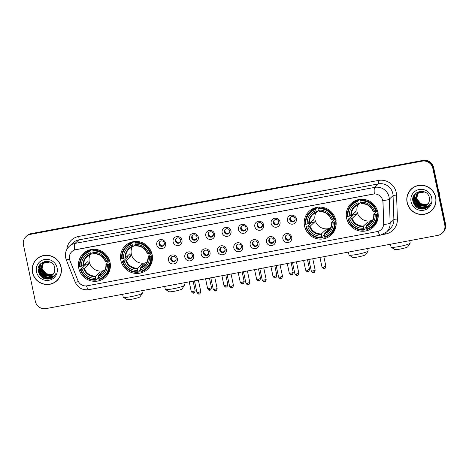 <?xml version="1.0" encoding="UTF-8"?>
<svg xmlns="http://www.w3.org/2000/svg" width="469" height="469" viewBox="0 0 469 469"><rect width="100%" height="100%" fill="white"/><g stroke="black" fill="none" stroke-linecap="round" stroke-linejoin="round"><path stroke-width="0.7" d="M120.844 260.371A16.198 15.788 -133.1 0 0 131.783 272.63A16.198 15.788 -133.1 0 0 147.553 269.27A16.198 15.788 -133.1 0 0 152.108 254.532A16.198 15.788 -133.1 0 0 141.169 242.274A16.198 15.788 -133.1 0 0 125.399 245.633A16.198 15.788 -133.1 0 0 120.844 260.371M304.545 226.04A16.198 15.788 -133.1 0 0 315.49 238.299A16.198 15.788 -133.1 0 0 331.255 234.94A16.198 15.788 -133.1 0 0 335.816 220.196A16.198 15.788 -133.1 0 0 324.87 207.943A16.198 15.788 -133.1 0 0 309.1 211.302A16.198 15.788 -133.1 0 0 304.545 226.04M346.609 218.179A16.198 15.788 -133.1 0 0 357.548 230.437A16.198 15.788 -133.1 0 0 373.318 227.078A16.198 15.788 -133.1 0 0 377.873 212.334A16.198 15.788 -133.1 0 0 366.934 200.081A16.198 15.788 -133.1 0 0 351.164 203.44A16.198 15.788 -133.1 0 0 346.609 218.179M78.78 268.233A16.198 15.788 -133.1 0 0 89.72 280.491A16.198 15.788 -133.1 0 0 105.49 277.132A16.198 15.788 -133.1 0 0 110.045 262.394A16.198 15.788 -133.1 0 0 99.106 250.135A16.198 15.788 -133.1 0 0 83.335 253.495A16.198 15.788 -133.1 0 0 78.78 268.233M177.341 258.612A4.584 4.467 46.9 0 1 173.858 263.895A4.584 4.467 46.9 0 1 168.494 260.266A4.584 4.467 46.9 0 1 171.976 254.984A4.584 4.467 46.9 0 1 177.341 258.612M170.757 259.468A2.75 2.679 -133.1 0 0 175.295 260.981A2.75 2.679 -133.1 0 0 174.21 256.396A2.75 2.679 -133.1 0 0 170.757 259.468M193.685 255.558A4.584 4.467 46.9 0 1 190.197 260.84A4.584 4.467 46.9 0 1 184.833 257.211A4.584 4.467 46.9 0 1 188.321 251.929A4.584 4.467 46.9 0 1 193.685 255.558M187.102 256.414A2.75 2.679 -133.1 0 0 191.639 257.927A2.75 2.679 -133.1 0 0 190.555 253.342A2.75 2.679 -133.1 0 0 187.102 256.414M210.024 252.504A4.584 4.467 46.9 0 1 206.536 257.786A4.584 4.467 46.9 0 1 201.172 254.157A4.584 4.467 46.9 0 1 204.66 248.875A4.584 4.467 46.9 0 1 210.024 252.504M203.44 253.36A2.75 2.679 -133.1 0 0 207.978 254.872A2.75 2.679 -133.1 0 0 206.893 250.288A2.75 2.679 -133.1 0 0 203.44 253.36M226.363 249.449A4.584 4.467 46.9 0 1 222.881 254.731A4.584 4.467 46.9 0 1 217.516 251.103A4.584 4.467 46.9 0 1 220.999 245.82A4.584 4.467 46.9 0 1 226.363 249.449M219.785 250.305A2.75 2.679 -133.1 0 0 224.317 251.818A2.75 2.679 -133.1 0 0 223.232 247.233A2.75 2.679 -133.1 0 0 219.785 250.305M242.708 246.395A4.584 4.467 46.9 0 1 239.219 251.677A4.584 4.467 46.9 0 1 233.855 248.048A4.584 4.467 46.9 0 1 237.343 242.766A4.584 4.467 46.9 0 1 242.708 246.395M236.124 247.251A2.75 2.679 -133.1 0 0 240.661 248.763A2.75 2.679 -133.1 0 0 239.577 244.179A2.75 2.679 -133.1 0 0 236.124 247.251M259.046 243.341A4.584 4.467 46.9 0 1 255.564 248.623A4.584 4.467 46.9 0 1 250.2 244.994A4.584 4.467 46.9 0 1 253.682 239.712A4.584 4.467 46.9 0 1 259.046 243.341M252.469 244.197A2.75 2.679 -133.1 0 0 257 245.709A2.75 2.679 -133.1 0 0 255.916 241.125A2.75 2.679 -133.1 0 0 252.469 244.197M275.391 240.286A4.584 4.467 46.9 0 1 271.903 245.568A4.584 4.467 46.9 0 1 266.539 241.94A4.584 4.467 46.9 0 1 270.027 236.657A4.584 4.467 46.9 0 1 275.391 240.286M268.807 241.142A2.75 2.679 -133.1 0 0 273.345 242.655A2.75 2.679 -133.1 0 0 272.26 238.07A2.75 2.679 -133.1 0 0 268.807 241.142M291.73 237.232A4.584 4.467 46.9 0 1 288.242 242.514A4.584 4.467 46.9 0 1 282.883 238.885A4.584 4.467 46.9 0 1 286.366 233.603A4.584 4.467 46.9 0 1 291.73 237.232M285.146 238.088A2.75 2.679 -133.1 0 0 289.684 239.6A2.75 2.679 -133.1 0 0 288.599 235.016A2.75 2.679 -133.1 0 0 285.146 238.088M165.616 243.27A4.584 4.467 46.9 0 1 162.133 248.552A4.584 4.467 46.9 0 1 156.769 244.924A4.584 4.467 46.9 0 1 160.251 239.641A4.584 4.467 46.9 0 1 165.616 243.27M159.032 244.126A2.75 2.679 -133.1 0 0 163.57 245.639A2.75 2.679 -133.1 0 0 162.485 241.054A2.75 2.679 -133.1 0 0 159.032 244.126M181.96 240.216A4.584 4.467 46.9 0 1 178.472 245.498A4.584 4.467 46.9 0 1 173.108 241.869A4.584 4.467 46.9 0 1 176.596 236.587A4.584 4.467 46.9 0 1 181.96 240.216M175.377 241.072A2.75 2.679 -133.1 0 0 179.914 242.584A2.75 2.679 -133.1 0 0 178.83 238A2.75 2.679 -133.1 0 0 175.377 241.072M198.299 237.162A4.584 4.467 46.9 0 1 194.811 242.444A4.584 4.467 46.9 0 1 189.447 238.815A4.584 4.467 46.9 0 1 192.935 233.533A4.584 4.467 46.9 0 1 198.299 237.162M191.715 238.018A2.75 2.679 -133.1 0 0 196.253 239.53A2.75 2.679 -133.1 0 0 195.168 234.946A2.75 2.679 -133.1 0 0 191.715 238.018M214.638 234.107A4.584 4.467 46.9 0 1 211.156 239.389A4.584 4.467 46.9 0 1 205.791 235.76A4.584 4.467 46.9 0 1 209.274 230.484A4.584 4.467 46.9 0 1 214.638 234.107M208.06 234.963A2.75 2.679 -133.1 0 0 212.592 236.476A2.75 2.679 -133.1 0 0 211.507 231.891A2.75 2.679 -133.1 0 0 208.06 234.963M230.983 231.053A4.584 4.467 46.9 0 1 227.494 236.335A4.584 4.467 46.9 0 1 222.13 232.706A4.584 4.467 46.9 0 1 225.618 227.43A4.584 4.467 46.9 0 1 230.983 231.053M224.399 231.909A2.75 2.679 -133.1 0 0 228.936 233.421A2.75 2.679 -133.1 0 0 227.852 228.837A2.75 2.679 -133.1 0 0 224.399 231.909M247.321 227.998A4.584 4.467 46.9 0 1 243.839 233.281A4.584 4.467 46.9 0 1 238.475 229.658A4.584 4.467 46.9 0 1 241.957 224.375A4.584 4.467 46.9 0 1 247.321 227.998M240.738 228.86A2.75 2.679 -133.1 0 0 245.275 230.367A2.75 2.679 -133.1 0 0 244.191 225.782A2.75 2.679 -133.1 0 0 240.738 228.86M263.666 224.944A4.584 4.467 46.9 0 1 260.178 230.226A4.584 4.467 46.9 0 1 254.814 226.603A4.584 4.467 46.9 0 1 258.302 221.321A4.584 4.467 46.9 0 1 263.666 224.944M257.082 225.806A2.75 2.679 -133.1 0 0 261.62 227.313A2.75 2.679 -133.1 0 0 260.535 222.728A2.75 2.679 -133.1 0 0 257.082 225.806M280.005 221.896A4.584 4.467 46.9 0 1 276.517 227.172A4.584 4.467 46.9 0 1 271.158 223.549A4.584 4.467 46.9 0 1 274.641 218.267A4.584 4.467 46.9 0 1 280.005 221.896M273.421 222.752A2.75 2.679 -133.1 0 0 277.959 224.258A2.75 2.679 -133.1 0 0 276.874 219.674A2.75 2.679 -133.1 0 0 273.421 222.752M296.344 218.841A4.584 4.467 46.9 0 1 292.861 224.118A4.584 4.467 46.9 0 1 287.497 220.494A4.584 4.467 46.9 0 1 290.985 215.212A4.584 4.467 46.9 0 1 296.344 218.841M289.766 219.697A2.75 2.679 -133.1 0 0 294.298 221.204A2.75 2.679 -133.1 0 0 293.213 216.619A2.75 2.679 -133.1 0 0 289.766 219.697M175.529 260.729A2.75 2.679 46.9 0 1 171.801 256.748M191.868 257.674A2.75 2.679 46.9 0 1 188.139 253.694M208.213 254.62A2.75 2.679 46.9 0 1 204.478 250.639M224.551 251.566A2.75 2.679 46.9 0 1 220.823 247.585M240.896 248.511A2.75 2.679 46.9 0 1 237.162 244.531M257.235 245.457A2.75 2.679 46.9 0 1 253.506 241.476M273.574 242.403A2.75 2.679 46.9 0 1 269.845 238.422M289.918 239.348A2.75 2.679 46.9 0 1 286.184 235.368M163.804 245.387A2.75 2.679 46.9 0 1 160.076 241.406M180.143 242.332A2.75 2.679 46.9 0 1 176.414 238.352M196.488 239.278A2.75 2.679 46.9 0 1 192.753 235.297M212.826 236.224A2.75 2.679 46.9 0 1 209.098 232.243M229.171 233.175A2.75 2.679 46.9 0 1 225.437 229.189M245.51 230.121A2.75 2.679 46.9 0 1 241.781 226.14M261.849 227.066A2.75 2.679 46.9 0 1 258.12 223.086M278.193 224.012A2.75 2.679 46.9 0 1 274.459 220.031M294.532 220.958A2.75 2.679 46.9 0 1 290.803 216.977M69.922 260.535A8.254 8.043 46.9 0 1 75.785 249.66L373.113 194.09A8.254 8.043 46.9 0 1 382.939 202.033L383.677 223.502A8.254 8.043 46.9 0 1 377.228 231.592L87.187 285.803A8.254 8.043 46.9 0 1 77.948 280.638L69.922 260.535M32.49 272.553A14.82 14.451 -133.1 0 0 42.503 283.768A14.82 14.451 -133.1 0 0 56.937 280.691A14.82 14.451 -133.1 0 0 61.105 267.207A14.82 14.451 -133.1 0 0 51.092 255.992A14.82 14.451 -133.1 0 0 36.664 259.064A14.82 14.451 -133.1 0 0 32.49 272.553M53.835 282.725A14.82 14.451 -133.1 0 0 57.13 280.503M407.098 202.544A14.82 14.451 -133.1 0 0 417.111 213.758A14.82 14.451 -133.1 0 0 431.544 210.681A14.82 14.451 -133.1 0 0 435.713 197.197A14.82 14.451 -133.1 0 0 425.7 185.982A14.82 14.451 -133.1 0 0 411.272 189.054A14.82 14.451 -133.1 0 0 407.098 202.544M428.443 212.715A14.82 14.451 -133.1 0 0 431.738 210.493M74.665 249.93L374.35 193.92A10.699 2.028 -100.6 0 1 374.772 187.377A12.223 11.918 46.9 0 1 389.071 197.05A12.223 11.918 46.9 0 1 389.329 199.143L390.149 223.068A12.223 11.918 46.9 0 1 386.456 232.096L390.19 228.596A12.223 11.918 -133.1 0 0 393.884 219.568L393.063 195.643A12.223 11.918 -133.1 0 0 392.805 193.55A12.223 11.918 -133.1 0 0 378.501 183.877L78.815 239.882A12.223 11.918 -133.1 0 0 72.959 242.842L69.224 246.342A12.223 11.918 46.9 0 1 75.081 243.382A10.699 2.028 79.4 0 0 74.665 249.93M442.173 233.169L442.971 232.425A9.169 8.934 -133.1 0 0 445.55 224.082L433.661 167.656L433.262 168.031A9.169 8.934 -133.1 0 0 422.534 160.779L30.819 233.984A9.169 8.934 -133.1 0 0 26.428 236.206A9.169 8.934 -133.1 0 1 30.819 233.984L422.534 160.779A9.169 8.934 -133.1 0 1 433.262 168.031L445.151 224.452L433.262 168.031L432.864 168.406A9.169 8.934 -133.1 0 0 422.135 161.148L30.421 234.359A9.169 8.934 -133.1 0 0 23.45 244.918L35.339 301.344A9.169 8.934 -133.1 0 0 46.068 308.596L437.782 235.391A9.169 8.934 -133.1 0 0 444.753 224.827L432.864 168.406M442.572 232.794A9.169 8.934 -133.1 0 0 445.151 224.452A9.169 8.934 -133.1 0 1 442.572 232.794M382.464 199.413L383.009 201.969L383.712 224.499A10.699 1.595 -2 0 0 390.149 223.068L393.884 219.568A3.054 0.457 178 0 1 397.395 219.07A15.284 14.897 46.9 0 1 385.459 234.054L382.305 234.647M411.471 188.866A14.82 14.451 -133.1 0 0 409.044 192.014M36.863 258.882A14.82 14.451 -133.1 0 0 34.436 262.024M433.661 167.656A9.169 8.934 -133.1 0 0 422.932 160.404L31.218 233.609A9.169 8.934 -133.1 0 0 26.827 235.831L26.03 236.575M40.158 256.66A14.668 14.299 -133.1 0 0 37.162 258.8L36.764 259.175A14.668 14.299 -133.1 0 0 32.642 272.524A14.668 14.299 -133.1 0 0 42.55 283.622A14.668 14.299 -133.1 0 0 56.831 280.579A14.668 14.299 -133.1 0 0 60.958 267.23A14.668 14.299 -133.1 0 0 51.045 256.133A14.668 14.299 -133.1 0 0 36.764 259.175M53.613 273.697L50.822 274.582A7.639 7.445 -133.1 0 0 53.624 273.673M50.822 274.582L45.71 273.568L42.274 269.528M53.355 274.06L46.865 274.746L41.929 268.907L43.312 262.833M53.419 273.972L47.023 274.6L42.087 268.76L43.4 262.775M53.073 274.406L46.232 275.338L41.295 269.499L42.949 263.08M53.149 274.318L46.39 275.192L41.454 269.353L43.037 263.015M52.78 274.728L45.599 275.93L40.662 270.091L42.609 263.349M52.856 274.652L45.757 275.784L40.821 269.945L42.691 263.279L46.114 261.262M45.382 276.663A7.639 7.445 -133.1 0 0 54.574 271.563L54.82 268.028C53.22 257.241 35.861 260.805 38.329 271.264C40.205 277.501 44.279 279.999 50.552 278.75L53.613 276.839L55.84 273.626C53.232 277.46 49.743 278.475 45.382 276.663C42.538 275.678 40.756 273.691 40.035 270.689L42.468 263.467L49.949 261.995L50.64 262.259M52.546 274.963L45.13 276.376L40.193 270.537L42.362 263.566M43.945 262.089L44.338 261.714M43.318 262.681L44.942 261.421M43.547 262.452L44.813 261.45M42.914 263.045L45.681 261.303M42.286 263.637L48.764 261.526M36.476 271.809A10.699 10.429 -133.1 0 0 48.987 280.274A10.699 10.429 -133.1 0 0 57.124 267.951A10.699 10.429 -133.1 0 0 44.608 259.486A10.699 10.429 -133.1 0 0 36.476 271.809M41.788 267.717L41.782 265.208M42.052 264.006L42.89 262.13M56.831 280.579L57.23 280.21A14.668 14.299 -133.1 0 0 59.557 277.361M53.636 276.821L49.145 279.09M53.947 276.511L44.76 278.076L40.645 275.203L38.44 270.66L38.253 268.972M54.246 276.188L45.393 277.484L41.278 274.611L39.074 270.068L39.144 265.894M54.527 275.854L51.508 277.208M43.822 275.749L40.932 272.665M40.041 270.73L39.707 269.476L39.988 264.545M44.455 275.156L41.565 272.067M40.674 270.138L40.17 267.664M40.152 267.207L40.697 263.73M53.912 276.552L49.55 278.598L44.684 278.152L40.563 275.28L38.212 269.704M54.205 276.229L45.317 277.554L41.196 274.687L38.991 270.138L39.027 266.134M40.27 271.592L39.625 269.546L39.894 264.674M40.897 271L40.117 268.01M40.076 267.494L40.615 263.818M414.766 186.65A14.668 14.299 -133.1 0 0 411.77 188.79L411.372 189.165A14.668 14.299 -133.1 0 0 407.244 202.514A14.668 14.299 -133.1 0 0 417.158 213.612A14.668 14.299 -133.1 0 0 431.439 210.569A14.668 14.299 -133.1 0 0 435.566 197.22A14.668 14.299 -133.1 0 0 425.653 186.123A14.668 14.299 -133.1 0 0 411.372 189.165M439.957 197.537A15.284 14.897 -133.1 0 0 439.641 193.844A15.284 14.897 -133.1 0 0 438.433 190.32M428.22 203.687L425.43 204.572A7.639 7.445 -133.1 0 0 428.232 203.663M425.43 204.572L420.318 203.558L416.882 199.513M427.963 204.05L421.473 204.736L416.536 198.897L417.914 192.823M428.027 203.962L421.631 204.59L416.695 198.75L418.008 192.759M427.681 204.396L420.84 205.328L415.903 199.489L417.557 193.07M427.757 204.308L420.998 205.182L416.062 199.343L417.644 193.005M427.388 204.719L420.206 205.92L415.27 200.081L417.217 193.339M427.464 204.642L420.365 205.774L415.428 199.935L417.299 193.269L420.722 191.252M419.99 206.653A7.639 7.445 -133.1 0 0 429.182 201.553L429.422 198.018C427.828 187.231 410.469 190.795 412.931 201.248C414.813 207.491 418.887 209.989 425.16 208.74L428.22 206.829L430.448 203.616C427.839 207.45 424.351 208.465 419.99 206.653C417.146 205.668 415.364 203.675 414.637 200.673L417.076 193.457L424.556 191.979L425.248 192.249M427.153 204.947L419.737 206.366L414.795 200.527L416.97 193.556M418.348 192.331L418.946 191.704M417.715 192.923L419.55 191.411M418.155 192.442L419.421 191.44M417.521 193.035L420.288 191.293M416.894 193.627L423.372 191.51M411.084 201.799A10.699 10.429 -133.1 0 0 423.595 210.259A10.699 10.429 -133.1 0 0 431.732 197.936A10.699 10.429 -133.1 0 0 419.216 189.476A10.699 10.429 -133.1 0 0 411.084 201.799M416.396 197.707L416.39 195.198M416.46 194.793L417.492 192.12M431.439 210.569L431.838 210.2A14.668 14.299 -133.1 0 0 434.165 207.345M428.244 206.811L423.753 209.08M428.555 206.501L419.368 208.066L415.253 205.193L413.048 200.65L412.861 198.962M428.854 206.178L420.001 207.474L415.886 204.601L413.681 200.052L413.752 195.884M429.135 205.844L426.116 207.198M418.43 205.739L415.54 202.649M414.649 200.72L414.309 199.46L414.596 194.535M419.063 205.146L416.173 202.057M415.282 200.128L414.778 197.654M414.754 197.197L415.305 193.72M428.514 206.542L424.158 208.588L419.292 208.136L415.171 205.27L412.82 199.694M428.813 206.219L419.925 207.544L415.804 204.677L413.599 200.128L413.635 196.124M414.877 201.582L414.233 199.536L414.502 194.664M415.505 200.99L414.725 198M414.684 197.484L415.217 193.808M142.33 293.254L139.979 296.807A6.724 0.791 168.1 0 1 132.334 299.116A6.724 0.791 168.1 0 1 126.911 299.556L123.329 297.258A9.779 1.155 -11.9 0 0 131.209 296.613A9.779 1.155 -11.9 0 0 142.33 293.254A9.779 1.155 -11.9 0 0 142.371 293.102L141.861 290.692M90.206 254.649A11.309 11.022 -133.1 0 0 104.78 270.197M110.197 263.22L108.691 264.188A14.545 14.181 -133.1 0 1 98.848 279.096L98.56 277.718A13.144 12.81 -133.1 0 0 107.325 264.446L105.941 264.399L109.664 260.911M98.537 277.138L97.136 278.451L97.189 279.149L96.127 280.151L95.899 279.647A14.545 14.181 -133.1 0 1 80.762 269.405L82.128 269.153A13.144 12.81 -133.1 0 0 95.612 278.269L95.635 276.1L99.909 272.09A11.309 11.022 -133.1 0 0 102.863 271.539L98.584 275.549L98.56 277.718M89.978 251.531L89.948 250.839A15.16 14.774 -133.1 0 0 84.144 254.163A15.16 14.774 -133.1 0 0 79.642 266.456L80.135 266.439A14.545 14.181 -133.1 0 1 89.978 251.531L90.265 252.908A13.144 12.81 -133.1 0 0 81.5 266.181L83.687 265.472L87.967 261.462A11.309 11.022 -133.1 0 0 88.588 264.434L84.314 268.444L82.128 269.153M89.948 250.839L92.287 249.397M110.127 262.816L110.444 262.986M80.762 269.405L80.269 269.423L81.336 268.426L82.034 268.233L85.469 265.014A14.516 14.152 46.9 0 1 85.2 264.059M98.848 279.096L99.076 279.6A15.16 14.774 -133.1 0 0 104.88 276.282L105.941 275.28A15.16 14.774 -133.1 0 0 110.344 266.967M108.755 261.016A15.16 14.774 -133.1 0 0 92.897 250.288L92.926 250.979A14.545 14.181 -133.1 0 1 108.063 261.221L109.47 260.342M93.947 249.303L92.897 250.288M104.88 276.282A15.16 14.774 -133.1 0 0 109.383 263.983M80.269 269.423A15.16 14.774 -133.1 0 0 96.127 280.151M108.063 261.221L106.698 261.473A13.144 12.81 -133.1 0 0 93.214 252.357L92.926 250.979M107.325 264.446L108.691 264.188M95.612 278.269L95.899 279.647M93.214 252.357L93.724 253.5A11.754 11.461 -133.1 0 1 105.578 261.514L106.698 261.473M98.502 276.153A11.754 11.461 -133.1 0 0 106.199 264.487L105.941 264.399M91.015 249.842A15.16 14.774 -133.1 0 0 85.211 253.16L84.144 254.163M81.5 266.181L80.135 266.439M93.202 252.304L91.045 254.327L90.265 252.908M91.045 254.327L90.775 254.051A11.754 11.461 -133.1 0 0 83.077 265.718M85.469 265.014L88.588 264.434M99.909 272.09L100.302 273.937M122.632 294.286L123.23 297.135A9.779 1.155 -11.9 0 0 123.329 297.258M109.189 271.78A15.893 15.489 46.9 0 1 108.544 272.02M88.635 250.78A15.893 15.489 46.9 0 1 88.917 250.147M184.393 285.392L182.042 288.945A6.724 0.791 168.1 0 1 174.392 291.255A6.724 0.791 168.1 0 1 168.975 291.695L165.387 289.396A9.779 1.155 -11.9 0 0 173.272 288.752A9.779 1.155 -11.9 0 0 184.393 285.392A9.779 1.155 -11.9 0 0 184.434 285.24L183.924 282.83M132.27 246.788A11.309 11.022 -133.1 0 0 146.844 262.335M152.261 255.359L150.748 256.326A14.545 14.181 -133.1 0 1 140.911 271.234L140.624 269.857A13.144 12.81 -133.1 0 0 149.382 256.584L148.005 256.537L151.722 253.055M140.6 269.276L139.199 270.59L139.252 271.287L138.185 272.29L137.962 271.786A14.545 14.181 -133.1 0 1 122.825 261.544L124.191 261.292A13.144 12.81 -133.1 0 0 137.675 270.408L137.698 268.239L141.972 264.229A11.309 11.022 -133.1 0 0 144.921 263.678L140.647 267.688L140.624 269.857M132.035 243.669L132.012 242.983A15.16 14.774 -133.1 0 0 126.208 246.301A15.16 14.774 -133.1 0 0 121.706 258.595L122.198 258.577A14.545 14.181 -133.1 0 1 132.035 243.669L132.328 245.047A13.144 12.81 -133.1 0 0 123.564 258.319L125.751 257.61L130.03 253.6A11.309 11.022 -133.1 0 0 130.652 256.572L126.378 260.582L124.191 261.292M132.012 242.983L134.351 241.535M152.191 254.954L152.507 255.124M122.825 261.544L122.333 261.561L123.394 260.565L124.097 260.377L127.533 257.153A14.516 14.152 46.9 0 1 127.263 256.197M140.911 271.234L141.14 271.739A15.16 14.774 -133.1 0 0 146.944 268.42L148.005 267.418A15.16 14.774 -133.1 0 0 152.407 259.105M150.819 253.154A15.16 14.774 -133.1 0 0 134.961 242.432L134.99 243.118A14.545 14.181 -133.1 0 1 150.127 253.36L151.534 252.48M136.01 241.447L134.961 242.432M146.944 268.42A15.16 14.774 -133.1 0 0 151.44 256.121M122.333 261.561A15.16 14.774 -133.1 0 0 138.185 272.29M150.127 253.36L148.761 253.612A13.144 12.81 -133.1 0 0 135.277 244.496L134.99 243.118M149.382 256.584L150.748 256.326M137.675 270.408L137.962 271.786M135.277 244.496L135.787 245.639A11.754 11.461 -133.1 0 1 147.635 253.653L148.761 253.612M140.559 268.291A11.754 11.461 -133.1 0 0 148.263 256.625L148.005 256.537M133.079 241.981A15.16 14.774 -133.1 0 0 127.275 245.299L126.208 246.301M123.564 258.319L122.198 258.577M135.265 244.443L133.108 246.465L132.328 245.047M133.108 246.465L132.838 246.19A11.754 11.461 -133.1 0 0 125.141 257.856M127.533 257.153L130.652 256.572M141.972 264.229L142.365 266.075M164.695 286.424L165.293 289.273A9.779 1.155 -11.9 0 0 165.387 289.396M151.253 263.918A15.893 15.489 46.9 0 1 150.602 264.158M130.693 242.919A15.893 15.489 46.9 0 1 130.974 242.285M368.101 251.056L365.744 254.608A6.724 0.791 168.1 0 1 358.099 256.924A6.724 0.791 168.1 0 1 352.682 257.364L349.094 255.06A9.779 1.155 -11.9 0 0 356.973 254.421A9.779 1.155 -11.9 0 0 368.101 251.056A9.779 1.155 -11.9 0 0 368.136 250.909L367.632 248.5M315.977 212.457A11.309 11.022 -133.1 0 0 330.551 228.004M335.962 221.022L334.456 221.995A14.545 14.181 -133.1 0 1 324.618 236.898L324.325 235.526A13.144 12.81 -133.1 0 0 333.09 222.247L331.706 222.206L335.429 218.718M324.308 234.946L322.906 236.253L322.959 236.956L321.892 237.953L321.67 237.455A14.545 14.181 -133.1 0 1 306.533 227.213L307.893 226.961A13.144 12.81 -133.1 0 0 321.376 236.077L321.4 233.908L325.679 229.898A11.309 11.022 -133.1 0 0 328.628 229.347L324.349 233.351L324.325 235.526M315.743 209.338L315.719 208.646A15.16 14.774 -133.1 0 0 309.915 211.965A15.16 14.774 -133.1 0 0 305.413 224.264L305.905 224.246A14.545 14.181 -133.1 0 1 315.743 209.338L316.03 210.71A13.144 12.81 -133.1 0 0 307.271 223.989L309.458 223.279L313.732 219.269A11.309 11.022 -133.1 0 0 314.359 222.242L310.079 226.246L307.893 226.961M315.719 208.646L318.058 207.204M335.898 220.623L335.669 220.835L336.214 220.793M306.533 227.213L306.034 227.231L307.101 226.234L307.805 226.04L311.24 222.822A14.516 14.152 46.9 0 1 310.965 221.86M324.618 236.898L324.841 237.402A15.16 14.774 -133.1 0 0 330.645 234.084L331.712 233.087A15.16 14.774 -133.1 0 0 336.115 224.774M334.52 218.824A15.16 14.774 -133.1 0 0 318.668 208.095L318.691 208.787A14.545 14.181 -133.1 0 1 333.828 219.023L335.241 218.149M319.717 207.11L318.668 208.095M330.645 234.084A15.16 14.774 -133.1 0 0 335.147 221.79M306.034 227.231A15.16 14.774 -133.1 0 0 321.892 237.953M333.828 219.023L332.462 219.281A13.144 12.81 -133.1 0 0 318.984 210.159L318.691 208.787M333.09 222.247L334.456 221.995M321.376 236.077L321.67 237.455M318.984 210.159L319.495 211.308A11.754 11.461 -133.1 0 1 331.343 219.322L332.462 219.281M324.267 233.955A11.754 11.461 -133.1 0 0 331.97 222.288L331.706 222.206M316.78 207.65A15.16 14.774 -133.1 0 0 310.976 210.968L309.915 211.965M307.271 223.989L305.905 224.246M318.973 210.106L316.815 212.135L316.03 210.71M316.815 212.135L316.546 211.859A11.754 11.461 -133.1 0 0 308.842 223.525M311.24 222.822L314.359 222.242M325.679 229.898L326.066 231.745M348.397 252.093L349 254.943A9.779 1.155 -11.9 0 0 349.094 255.06M334.96 229.587A15.893 15.489 46.9 0 1 334.309 229.828M314.4 208.588A15.893 15.489 46.9 0 1 314.681 207.955M410.158 243.194L407.807 246.753A6.724 0.791 168.1 0 1 400.163 249.062A6.724 0.791 168.1 0 1 394.746 249.502L391.158 247.204A9.779 1.155 -11.9 0 0 399.037 246.559A9.779 1.155 -11.9 0 0 410.158 243.194A9.779 1.155 -11.9 0 0 410.199 243.048L409.695 240.638M358.04 204.595A11.309 11.022 -133.1 0 0 372.615 220.143M378.026 213.166L376.519 214.134A14.545 14.181 -133.1 0 1 366.682 229.042L366.389 227.664A13.144 12.81 -133.1 0 0 375.153 214.392L373.77 214.345L377.492 210.857M366.365 227.084L364.97 228.397L365.023 229.095L363.956 230.097L363.727 229.593A14.545 14.181 -133.1 0 1 348.59 219.351L349.956 219.099A13.144 12.81 -133.1 0 0 363.44 228.215L363.463 226.046L367.743 222.036A11.309 11.022 -133.1 0 0 370.692 221.485L366.412 225.495L366.389 227.664M357.806 201.477L357.777 200.785A15.16 14.774 -133.1 0 0 351.973 204.103A15.16 14.774 -133.1 0 0 347.47 216.402L347.969 216.385A14.545 14.181 -133.1 0 1 357.806 201.477L358.093 202.854A13.144 12.81 -133.1 0 0 349.335 216.127L351.516 215.418L355.795 211.408A11.309 11.022 -133.1 0 0 356.422 214.38L352.143 218.39L349.956 219.099M357.777 200.785L360.122 199.343M377.961 212.762L377.733 212.973L378.278 212.932M348.59 219.351L348.098 219.369L349.165 218.372L349.868 218.179L353.304 214.96A14.516 14.152 46.9 0 1 353.028 214.005M366.682 229.042L366.905 229.546A15.16 14.774 -133.1 0 0 372.708 226.222L373.775 225.226A15.16 14.774 -133.1 0 0 378.172 216.913M376.584 210.962A15.16 14.774 -133.1 0 0 360.731 200.234L360.755 200.925A14.545 14.181 -133.1 0 1 375.892 211.161L377.305 210.288M361.781 199.249L360.731 200.234M372.708 226.222A15.16 14.774 -133.1 0 0 377.211 213.928M348.098 219.369A15.16 14.774 -133.1 0 0 363.956 230.097M375.892 211.161L374.526 211.419A13.144 12.81 -133.1 0 0 361.042 202.297L360.755 200.925M375.153 214.392L376.519 214.134M363.44 228.215L363.727 229.593M361.042 202.297L361.558 203.446A11.754 11.461 -133.1 0 1 373.406 211.46L374.526 211.419M366.33 226.099A11.754 11.461 -133.1 0 0 374.028 214.427L373.77 214.345M358.844 199.788A15.16 14.774 -133.1 0 0 353.04 203.106L351.973 204.103M349.335 216.127L347.969 216.385M361.036 202.25L358.873 204.273L358.093 202.854M358.873 204.273L358.609 203.997A11.754 11.461 -133.1 0 0 350.906 215.664M353.304 214.96L356.422 214.38M367.743 222.036L368.13 223.883M390.46 244.232L391.064 247.081A9.779 1.155 -11.9 0 0 391.158 247.204M377.023 221.726A15.893 15.489 46.9 0 1 376.373 221.966M356.463 200.726A15.893 15.489 46.9 0 1 356.745 200.093M159.483 242.854A3.359 3.277 -133.1 0 0 162.327 245.885M162.62 245.856L164.349 244.238M175.828 239.8A3.359 3.277 -133.1 0 0 178.666 242.831M178.959 242.807L180.688 241.183M192.167 236.745A3.359 3.277 -133.1 0 0 195.004 239.776M195.303 239.753L197.033 238.129M208.506 233.691A3.359 3.277 -133.1 0 0 211.349 236.722M211.642 236.698L213.372 235.075M224.85 230.637A3.359 3.277 -133.1 0 0 227.688 233.668M227.987 233.644L229.716 232.02M241.189 227.582A3.359 3.277 -133.1 0 0 244.032 230.613M244.326 230.59L246.055 228.966M257.534 224.528A3.359 3.277 -133.1 0 0 260.371 227.559M260.664 227.535L262.394 225.911M273.873 221.474A3.359 3.277 -133.1 0 0 276.71 224.504M277.009 224.481L278.738 222.857M290.211 218.419A3.359 3.277 -133.1 0 0 293.055 221.45M293.348 221.427L295.077 219.803M171.208 258.19A3.359 3.277 -133.1 0 0 174.052 261.221M174.345 261.198L176.074 259.58M187.553 255.136A3.359 3.277 -133.1 0 0 190.391 258.167M190.684 258.143L192.413 256.525M203.892 252.088A3.359 3.277 -133.1 0 0 206.729 255.113M207.028 255.089L208.758 253.471M220.231 249.033A3.359 3.277 -133.1 0 0 223.074 252.058M223.367 252.035L225.097 250.417M236.575 245.979A3.359 3.277 -133.1 0 0 239.413 249.004M239.712 248.98L241.441 247.362M252.914 242.924A3.359 3.277 -133.1 0 0 255.757 245.949M256.051 245.926L257.78 244.308M269.259 239.87A3.359 3.277 -133.1 0 0 272.096 242.901M272.389 242.872L274.119 241.254M285.598 236.816A3.359 3.277 -133.1 0 0 288.435 239.847M288.734 239.823L290.463 238.199M378.377 180.442A3.054 0.58 -100.6 0 1 378.501 183.877L374.772 187.377L75.081 243.382L78.815 239.882A3.054 0.58 -100.6 0 0 78.686 236.446L378.377 180.442A15.284 14.897 46.9 0 1 396.252 192.53A15.284 14.897 46.9 0 1 396.575 195.151L397.395 219.07M69.224 246.342C66.047 249.526 64.851 253.324 65.648 257.745L66.252 259.756A10.699 0.891 -21.7 0 0 69.506 259.146M378.037 231.399A10.699 2.028 79.4 0 0 380.377 235.174L386.456 232.096M380.377 235.174L88.805 289.666A10.699 2.028 -100.6 0 1 86.472 285.902M88.805 289.666C82.48 290.393 77.942 287.89 75.192 282.162A10.699 0.891 -21.7 0 0 78.382 281.57M382.827 200.58A10.699 1.595 -2 0 0 389.329 199.143L393.063 195.643A3.054 0.457 178 0 1 396.575 195.151M66.809 249.508A15.284 14.897 46.9 0 1 78.686 236.446M422.135 161.148L422.932 160.404M30.421 234.359L31.218 233.609M444.753 224.827L445.55 224.082M385.225 233.105A3.054 0.58 -100.6 0 1 385.459 234.054M98.584 275.549A11.309 11.022 -133.1 0 0 105.947 264.463M84.314 268.444A11.309 11.022 -133.1 0 0 95.635 276.1M83.699 268.69A11.754 11.461 -133.1 0 0 95.553 276.704M90.992 254.345A11.309 11.022 -133.1 0 0 83.687 265.472M140.647 267.688A11.309 11.022 -133.1 0 0 148.005 256.602M126.378 260.582A11.309 11.022 -133.1 0 0 137.698 268.239M125.762 260.828A11.754 11.461 -133.1 0 0 137.61 268.843M133.055 246.483A11.309 11.022 -133.1 0 0 125.751 257.61M324.349 233.351A11.309 11.022 -133.1 0 0 331.712 222.271M310.079 226.246A11.309 11.022 -133.1 0 0 321.4 233.908M309.47 226.498A11.754 11.461 -133.1 0 0 321.318 234.506M316.763 212.146A11.309 11.022 -133.1 0 0 309.458 223.279M366.412 225.495A11.309 11.022 -133.1 0 0 373.775 214.409M352.143 218.39A11.309 11.022 -133.1 0 0 363.463 226.046M351.533 218.636A11.754 11.461 -133.1 0 0 363.381 226.65M358.826 204.291A11.309 11.022 -133.1 0 0 351.516 215.418M192.894 291.478L191.276 291.589C193.668 294.538 193.351 292.615 193.58 293.131A1.987 0.375 -100.6 0 1 192.894 291.478L195.163 290.768L193.128 281.113M193.627 293.107A1.987 0.375 -100.6 0 1 193.58 293.131C193.685 292.357 193.761 294.872 195.163 290.768M209.233 288.429L207.615 288.535C210.012 291.483 209.69 289.561 209.924 290.077A1.987 0.375 -100.6 0 1 209.233 288.429L211.501 287.714L209.467 278.058M209.965 290.053A1.987 0.375 -100.6 0 1 209.924 290.077C210.03 289.303 210.1 291.818 211.501 287.714M225.577 285.375L223.953 285.48C226.351 288.429 226.035 286.506 226.263 287.022A1.987 0.375 -100.6 0 1 225.577 285.375L227.846 284.66L225.806 275.004M226.304 286.999A1.987 0.375 -100.6 0 1 226.263 287.022C226.369 286.248 226.445 288.763 227.846 284.66M241.916 282.32L240.298 282.426C242.696 285.375 242.373 283.452 242.608 283.968A1.987 0.375 -100.6 0 1 241.916 282.32L244.185 281.605L242.151 271.95M242.649 283.944A1.987 0.375 -100.6 0 1 242.608 283.968C242.708 283.194 242.784 285.715 244.185 281.605M258.261 279.266L256.637 279.372C259.035 282.32 258.712 280.398 258.947 280.913A1.987 0.375 -100.6 0 1 258.261 279.266L260.524 278.551L258.489 268.895M258.988 280.89A1.987 0.375 -100.6 0 1 258.947 280.913C259.052 280.14 259.128 282.66 260.524 278.551M274.6 276.212L272.981 276.317C275.373 279.272 275.057 277.343 275.285 277.859A1.987 0.375 -100.6 0 1 274.6 276.212L276.868 275.496L274.834 265.841M275.332 277.836A1.987 0.375 -100.6 0 1 275.285 277.859C275.391 277.085 275.467 279.606 276.868 275.496M290.938 273.157L289.32 273.263C291.718 276.218 291.396 274.289 291.63 274.805A1.987 0.375 -100.6 0 1 290.938 273.157L293.207 272.442L291.173 262.787M291.671 274.781A1.987 0.375 -100.6 0 1 291.63 274.805C291.736 274.031 291.806 276.552 293.207 272.442M307.283 270.103L305.659 270.208C308.057 273.163 307.74 271.234 307.969 271.75A1.987 0.375 -100.6 0 1 307.283 270.103L309.552 269.388L307.512 259.732M308.01 271.727A1.987 0.375 -100.6 0 1 307.969 271.75C308.074 270.976 308.151 273.497 309.552 269.388M323.622 267.049L322.004 267.154C324.401 270.109 324.079 268.18 324.314 268.696A1.987 0.375 -100.6 0 1 323.622 267.049L325.891 266.333L323.856 256.678M324.355 268.673A1.987 0.375 -100.6 0 1 324.314 268.696C324.413 267.922 324.489 270.443 325.891 266.333M198.534 292.322L196.916 292.427C199.313 295.382 198.991 293.459 199.225 293.975A1.987 0.375 -100.6 0 1 198.534 292.322L200.802 291.612L198.381 280.128M199.266 293.952A1.987 0.375 -100.6 0 1 199.225 293.975C199.331 293.201 199.401 295.716 200.802 291.612M214.878 289.267L213.254 289.373C215.652 292.328 215.335 290.405 215.564 290.921A1.987 0.375 -100.6 0 1 214.878 289.267L217.141 288.558L214.726 277.073M215.605 290.897A1.987 0.375 -100.6 0 1 215.564 290.921C215.67 290.147 215.746 292.662 217.141 288.558M231.217 286.213L229.599 286.325C231.997 289.273 231.674 287.35 231.909 287.866A1.987 0.375 -100.6 0 1 231.217 286.213L233.486 285.504L231.065 274.025M231.95 287.843A1.987 0.375 -100.6 0 1 231.909 287.866C232.008 287.092 232.085 289.608 233.486 285.504M247.562 283.159L245.938 283.27C248.336 286.219 248.013 284.296 248.248 284.812A1.987 0.375 -100.6 0 1 247.562 283.159L249.825 282.449L247.409 270.971M248.289 284.789A1.987 0.375 -100.6 0 1 248.248 284.812C248.353 284.038 248.429 286.553 249.825 282.449M263.9 280.11L262.282 280.216C264.674 283.165 264.358 281.242 264.586 281.758A1.987 0.375 -100.6 0 1 263.9 280.11L266.169 279.395L263.748 267.916M264.627 281.734A1.987 0.375 -100.6 0 1 264.586 281.758C264.692 280.984 264.768 283.499 266.169 279.395M280.239 277.056L278.621 277.161C281.019 280.11 280.697 278.187 280.931 278.703A1.987 0.375 -100.6 0 1 280.239 277.056L282.508 276.341L280.087 264.862M280.972 278.68A1.987 0.375 -100.6 0 1 280.931 278.703C281.037 277.929 281.107 280.444 282.508 276.341M296.584 274.002L294.96 274.107C297.358 277.056 297.041 275.133 297.27 275.649A1.987 0.375 -100.6 0 1 296.584 274.002L298.847 273.286L296.431 261.808M297.311 275.625A1.987 0.375 -100.6 0 1 297.27 275.649C297.375 274.875 297.452 277.396 298.847 273.286M312.923 270.947L311.305 271.053C313.702 274.007 313.38 272.079 313.614 272.595A1.987 0.375 -100.6 0 1 312.923 270.947L315.191 270.232L312.77 258.753M313.655 272.571A1.987 0.375 -100.6 0 1 313.614 272.595C313.714 271.821 313.79 274.342 315.191 270.232M66.252 259.756L75.192 282.162M89.597 249.93L88.752 250.722M105.296 261.473C103.151 256.408 99.369 253.852 93.958 253.793M105.918 264.434C106.1 267.905 104.98 270.818 102.547 273.187M109.453 271.117L108.609 271.903M87.082 256.684L91.021 254.339M131.66 242.068L130.816 242.86M147.36 253.612C145.214 248.547 141.433 245.991 136.016 245.932M147.981 256.578C148.163 260.043 147.037 262.957 144.61 265.325M151.51 263.256L150.672 264.041M129.145 248.828L133.085 246.477M315.361 207.738L314.523 208.529M331.061 219.281C328.916 214.216 325.14 211.654 319.723 211.601M331.689 222.242C331.87 225.706 330.745 228.626 328.312 230.994M335.218 228.919L334.374 229.71M312.846 214.491L316.786 212.146M357.425 199.876L356.581 200.668M373.125 211.419C370.979 206.354 367.198 203.792 361.787 203.739M373.752 214.38C373.934 217.851 372.808 220.764 370.375 223.133M377.281 221.057L376.437 221.849M354.91 206.63L358.849 204.285M191.276 291.589L189.218 281.846M207.615 288.535L205.563 278.791M223.953 285.48L221.901 275.737M240.298 282.426L238.246 272.682M256.637 279.372L254.585 269.628M272.981 276.317L270.924 266.574M289.32 273.263L287.268 263.519M305.659 270.208L303.607 260.465M322.004 267.154L319.952 257.411M196.916 292.427L194.477 280.861M213.254 289.373L210.816 277.806M229.599 286.325L227.16 274.752M245.938 283.27L243.499 271.698M262.282 280.216L259.844 268.643M278.621 277.161L276.182 265.589M294.96 274.107L292.521 262.534M311.305 271.053L308.866 259.48"/></g></svg>
